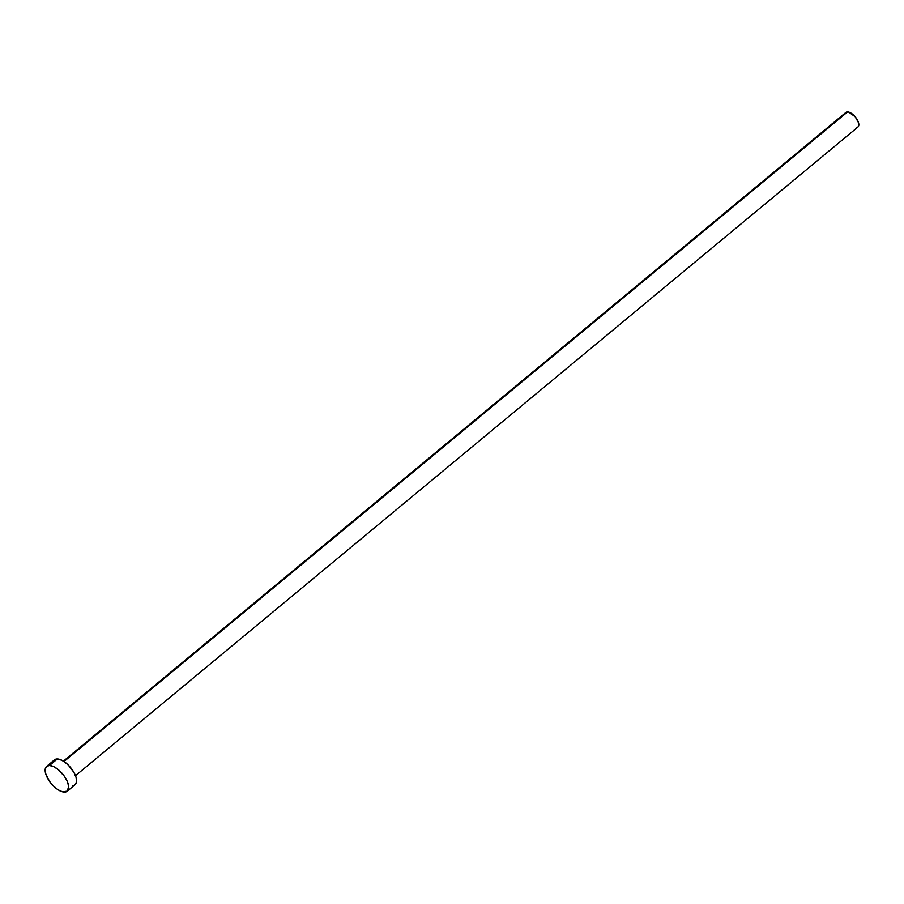 <?xml version="1.0" encoding="UTF-8"?>
<svg xmlns="http://www.w3.org/2000/svg" width="904" height="904" viewBox="0 0 904 904"><rect width="100%" height="100%" fill="white"/><g stroke="black" fill="none" stroke-linecap="round" stroke-linejoin="round"><path stroke-width="1.36" d="M75.484 775.688L857.964 126.978A9.447 4.362 -129.7 0 0 856.359 118.334A9.447 4.362 -129.7 0 0 847.556 111.915L64.003 761.507L847.556 111.915A9.447 4.362 -129.7 0 0 845.895 112.424L63.427 761.134M49.471 765.485A16.136 7.447 50.3 0 1 64.5 776.446A16.136 7.447 50.3 0 1 67.235 791.215A16.136 7.447 50.3 0 1 64.399 792.085A16.136 7.447 50.3 0 1 49.37 781.135A16.136 7.447 50.3 0 1 46.635 766.366A16.136 7.447 50.3 0 1 49.471 765.485L57.336 758.964L49.471 765.485L53.528 766.558L58.105 769.485L64.433 776.344L67.337 781.531L68.67 786.299L67.325 791.136L62.478 791.802L58.071 789.768L53.494 786.051L49.437 781.237L45.652 773.553L45.2 769.27L46.545 766.445L49.471 765.485M67.235 791.215L75.1 784.683A16.136 7.447 -129.7 0 0 72.365 769.914A16.136 7.447 -129.7 0 0 57.336 758.964A16.136 7.447 -129.7 0 0 54.511 759.835L46.635 766.366M53.528 761.123L55.709 759.19L59.268 759.247L63.664 761.281L68.241 764.999L73.936 772.411L76.094 777.496L76.535 781.779L75.19 784.604M73.902 785.339L72.275 785.565M845.319 113.169L846.596 112.039L848.686 112.073L855.195 116.797L858.54 122.763L858.8 125.272L858.009 126.933M857.263 127.362L856.303 127.487"/></g></svg>
